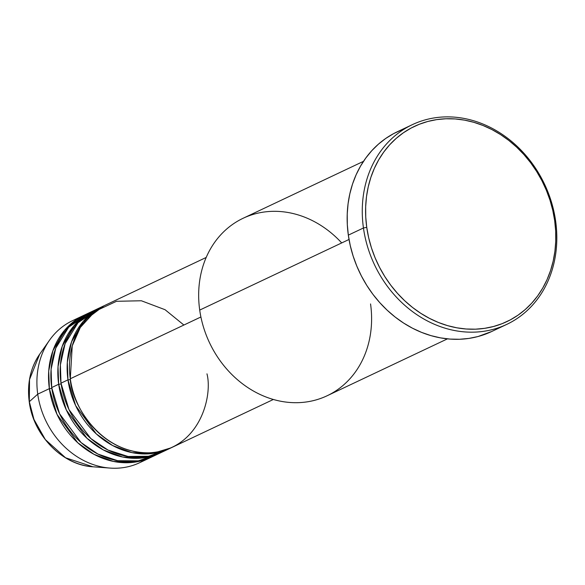 <?xml version="1.0" encoding="UTF-8"?>
<svg xmlns="http://www.w3.org/2000/svg" width="585" height="585" viewBox="0 0 585 585"><rect width="100%" height="100%" fill="white"/><g stroke="black" fill="none" stroke-linecap="round" stroke-linejoin="round"><path stroke-width="0.88" d="M84.116 315.191A78.551 66.902 -115.3 0 1 85.286 314.65L64.628 330.211L52.913 350.707L48.716 371.051L49.367 388.652A2.457 0.439 172 0 0 51.802 388.316A2.457 0.439 -8 0 1 49.367 388.652L37.74 394.151L49.367 388.652A78.551 66.902 -115.3 0 0 151.288 457.207A78.551 66.902 -115.3 0 0 152.444 456.644L133.716 462.289L113.395 461.426L94.046 454.348L77.732 442.735L57.03 414.392L49.367 388.652A78.551 66.902 -115.3 0 1 84.116 315.191L72.489 320.69A78.551 66.902 64.7 0 0 37.74 394.151L29.316 401.705A2.457 0.439 172 0 0 29.25 401.829A2.457 0.439 -8 0 1 29.316 401.705L29.535 379.526L39.678 354.217A69.169 58.917 64.7 0 0 29.316 401.705L37.74 394.151A78.551 66.902 -115.3 0 1 49.506 340.236A78.551 66.902 -115.3 0 1 78.463 318.269M206.191 257.451L105.051 305.29A78.551 66.902 64.7 0 0 70.295 378.758C70.69 401.237 98.66 453.587 149.387 452.812C199.821 449.945 212.86 396.118 206.966 373.837M102.719 306.386L95.743 309.692A78.551 66.902 64.7 0 0 60.994 383.153L67.97 379.855A78.551 66.902 -115.3 0 0 169.891 448.41A78.551 66.902 -115.3 0 0 171.047 447.847L152.319 453.492L131.998 452.629L112.649 445.551L96.335 433.931L75.633 405.595L67.97 379.855A2.457 0.439 172 0 0 70.405 379.511A2.457 0.439 -8 0 1 67.97 379.855A78.551 66.902 -115.3 0 1 102.719 306.386A78.551 66.902 -115.3 0 1 103.889 305.853L83.231 321.414L71.516 341.911L67.326 362.247L67.97 379.855L60.994 383.153L68.993 409.61L90.836 438.553L107.991 450.041L128.108 456.483L148.846 456.249L167.464 449.295M93.417 310.789L86.441 314.086A78.551 66.902 64.7 0 0 51.692 387.555L58.668 384.257A78.551 66.902 -115.3 0 0 160.59 452.805A78.551 66.902 -115.3 0 0 161.745 452.242L143.018 457.894L122.696 457.024L103.348 449.945L87.033 438.333L66.332 409.99L58.668 384.257A2.457 0.439 172 0 0 61.103 383.914A2.457 0.439 -8 0 1 58.668 384.257A78.551 66.902 -115.3 0 1 93.417 310.789A78.551 66.902 -115.3 0 1 94.587 310.255L73.929 325.816L62.215 346.313L58.025 366.649L58.668 384.257L51.692 387.555L59.582 413.77L81.037 442.516L97.907 454.048L117.768 460.717L138.374 460.848L157.043 454.34M363.49 161.343L243.155 218.249A98.185 83.626 64.7 0 0 199.712 310.087A98.185 83.626 -115.3 0 1 243.155 218.249A98.185 83.626 -115.3 0 1 341.706 242.929M363.446 227.982L366.744 227.353A108.006 91.991 -115.3 0 1 445.924 118.77A108.006 91.991 -115.3 0 1 554.668 220.596L555.64 221.064A110.463 94.083 64.7 0 0 444.424 116.927A110.463 94.083 64.7 0 0 363.446 227.982A110.463 94.083 -115.3 0 1 412.315 124.671A110.463 94.083 -115.3 0 1 555.64 221.064A110.463 94.083 -115.3 0 1 506.771 324.382A110.463 94.083 -115.3 0 1 363.446 227.982L348.331 235.133L363.446 227.982A110.463 94.083 64.7 0 0 474.669 332.119A110.463 94.083 64.7 0 0 555.64 221.064L554.668 220.596L552.766 210.3L549.98 200.136L546.332 190.198L541.864 180.589L536.606 171.398L530.624 162.71L523.963 154.615L516.694 147.193L508.884 140.502L500.614 134.623L491.963 129.599L483.005 125.482L473.835 122.316L464.534 120.13L455.203 118.945L445.924 118.77L436.783 119.603L427.876 121.446L419.284 124.276L411.087 128.071L403.372 132.788L396.213 138.374L389.668 144.795L383.811 151.976L378.692 159.844L374.363 168.334L370.868 177.365L368.236 186.834L366.495 196.67L365.662 206.768L365.749 217.028L366.744 227.353L368.645 237.649L371.431 247.813L375.08 257.751L379.555 267.36L384.806 276.551L390.795 285.231L397.449 293.326L404.718 300.756L412.527 307.447L420.798 313.326L429.456 318.35L438.406 322.467L447.584 325.633L456.878 327.819L466.208 329.004L475.495 329.18L484.629 328.339L493.543 326.496L502.135 323.666L510.325 319.878L518.039 315.161L525.206 309.567L531.743 303.154L537.608 295.973L542.719 288.105L547.048 279.615L550.543 270.584L553.176 261.107L554.916 251.279L555.75 241.181L555.67 230.921L554.668 220.596A108.006 91.991 -115.3 0 1 475.495 329.18A108.006 91.991 -115.3 0 1 366.744 227.353L363.446 227.982M183.887 325.033L165.065 309.714L141.365 300.763L116.51 301.297L95.15 311.264L80.299 327.483L72.24 345.881L70.295 378.758L200.911 316.982L70.295 378.758A78.551 66.902 64.7 0 0 172.217 447.306L273.356 399.475M370.554 303.937A98.185 83.626 -115.3 0 1 298.577 402.648A98.185 83.626 -115.3 0 1 199.712 310.087L349.018 239.47L199.712 310.087A98.185 83.626 64.7 0 0 327.117 395.767L447.445 338.861M412.315 124.671L397.2 131.815A110.463 94.083 64.7 0 0 348.331 235.133A110.463 94.083 64.7 0 0 491.656 331.527L506.771 324.382M91.194 312.097L68.73 327.11L55.787 348.112L51.092 369.267L51.692 387.555A78.551 66.902 64.7 0 0 153.614 456.103L160.59 452.805M145.314 459.627A78.551 66.902 -115.3 0 1 109.965 468.073A78.551 66.902 -115.3 0 1 37.74 394.151A78.551 66.902 64.7 0 0 139.654 462.706L151.288 457.207M29.316 401.705A69.169 58.917 64.7 0 0 92.92 466.793L65.564 457.777L45.337 439.584L33.974 419.46L29.316 401.705M491.758 331.483L478.011 336.529L468.899 338.415L459.554 339.271L450.055 339.088L440.512 337.874L431.006 335.644L421.624 332.404L412.462 328.192L403.613 323.059L395.153 317.041L387.168 310.204L379.738 302.606L372.923 294.328L366.802 285.443L361.435 276.04L356.857 266.212L353.128 256.055L350.276 245.663L348.331 235.133L347.307 224.567L347.227 214.073L348.075 203.748L349.859 193.693L352.55 184.004L356.126 174.769L360.55 166.089L365.786 158.038L371.775 150.696L378.466 144.129L385.793 138.411L393.683 133.592L402.063 129.709M100.496 307.703L78.032 322.715L65.096 343.717L60.394 364.864L60.994 383.153A78.551 66.902 64.7 0 0 162.915 451.708L169.891 448.41M109.965 468.073L92.92 466.793C62.456 465.214 33.308 435.32 29.25 401.829C26.925 383.753 30.398 367.885 39.678 354.217L49.506 340.236"/></g></svg>
